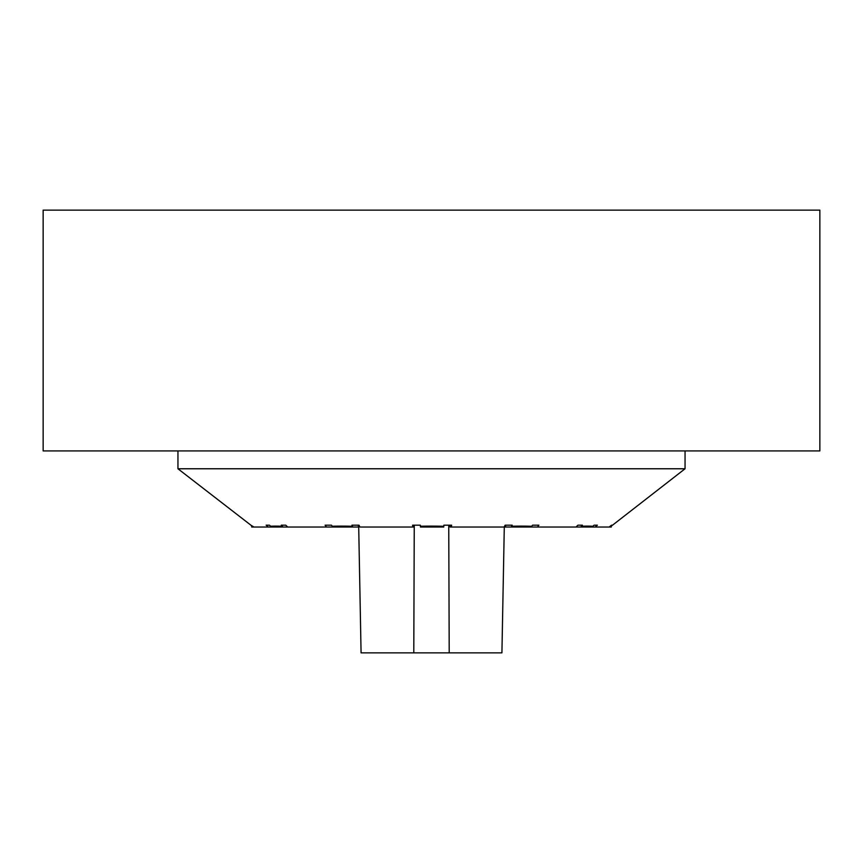 <?xml version="1.0" encoding="UTF-8"?>
<svg xmlns="http://www.w3.org/2000/svg" width="863" height="863" viewBox="0 0 863 863"><rect width="100%" height="100%" fill="white"/><g stroke="black" fill="none" stroke-linecap="round" stroke-linejoin="round"><path stroke-width="1.29" d="M819.85 450.918L43.15 450.918L43.15 210.141L819.85 210.141L819.85 450.918M358.674 525.179L361.079 652.86L501.921 652.86L504.294 526.743M413.787 652.86L414.251 525.179M449.213 652.86L448.749 525.179M414.003 525.179L414.003 527.034L359.968 527.034L358.986 525.179L351.942 525.179L352.525 526.279A117.886 24.951 -172.8 0 0 332.287 526.247L332.287 527.034L287.703 527.034L285.772 525.179L281.295 525.179L282.449 526.279A117.886 14.412 -167.7 0 0 270.691 526.247L270.691 527.034L251.694 527.034L252.201 526.247M252.309 527.034L250.906 525.179L253.97 527.034M270.691 526.247L269.439 525.179L266.128 525.179L268.296 527.034M332.287 526.247L331.489 525.179L325.103 525.179L326.484 527.034M610.799 526.247L611.306 527.034L610.799 526.247L612.18 525.179L611.533 525.179L609.159 527.034L595.19 527.034L597.369 525.179L594.1 525.179L592.805 526.279A117.886 14.412 167.7 0 0 581.263 526.247L582.385 525.179L577.951 525.179L576.009 527.034L537.498 527.034L538.89 525.179L532.536 525.179L531.705 526.279A117.886 24.951 172.8 0 0 511.586 526.247L512.169 525.179L505.135 525.179L504.143 527.034L451.392 527.034L451.629 525.179L443.895 525.179L443.755 526.279A117.886 28.813 180 0 0 420.454 526.247L420.324 525.179L412.59 525.179L412.805 527.034M451.392 527.034L450.076 527.034L450.065 525.179M537.498 527.034L505.599 527.034L505.578 525.179M595.19 527.034L576.009 527.034M358.382 526.15L358.706 526.743M252.309 526.279L177.951 468.771L685.049 468.771L611.306 526.128M287.703 527.034L270.691 527.034M282.449 526.279L282.449 527.034M358.393 525.179L358.382 527.034L332.287 527.034M352.525 526.279L352.525 527.034M443.755 526.279L443.755 527.034L420.454 527.034L420.454 526.247M531.705 526.279L531.705 527.034M511.586 526.247L511.586 527.034M592.805 526.279L592.805 527.034M581.263 526.247L581.263 527.034M610.799 527.034L609.159 527.034M504.618 526.15L504.618 527.034L505.599 527.034M177.951 450.918L177.951 468.771M685.049 450.918L685.049 468.771"/></g></svg>
